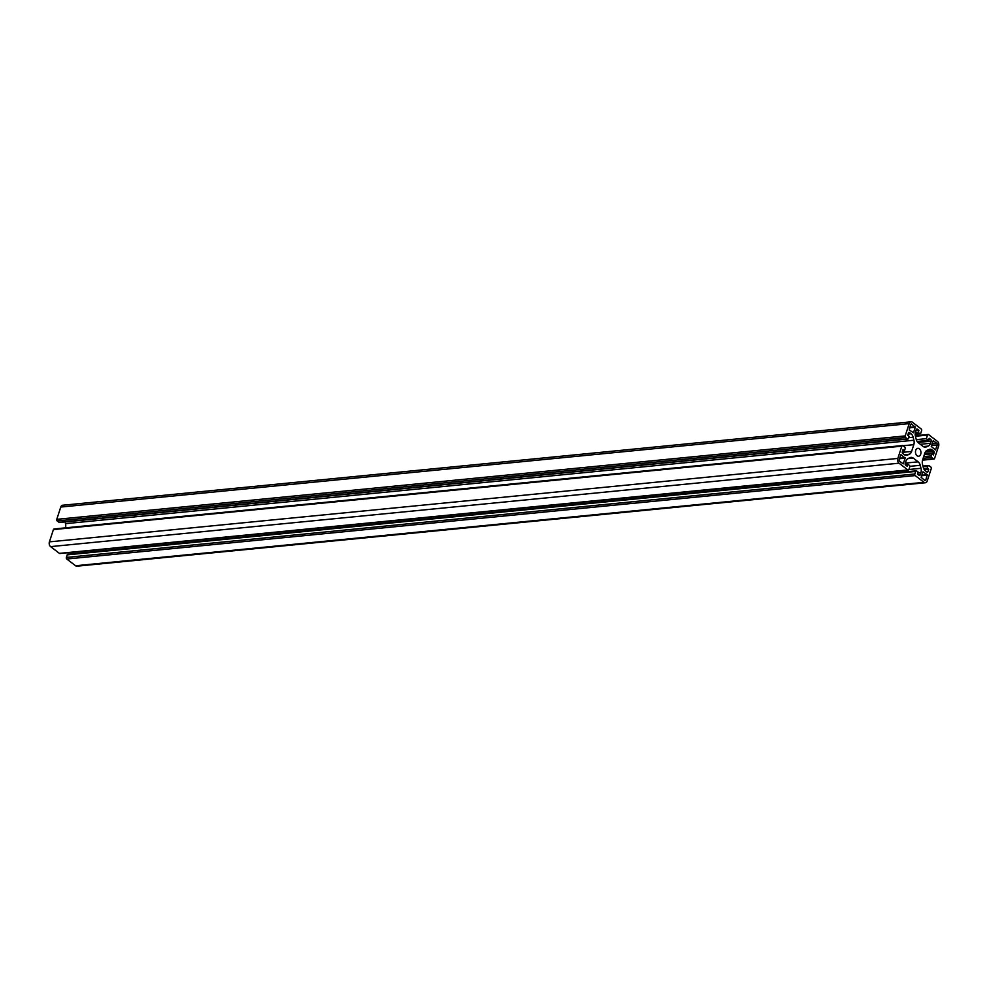 <?xml version="1.0" encoding="UTF-8"?>
<svg xmlns="http://www.w3.org/2000/svg" width="988" height="988" viewBox="0 0 988 988"><rect width="100%" height="100%" fill="white"/><g stroke="black" fill="none" stroke-linecap="round" stroke-linejoin="round"><path stroke-width="1.48" d="M917.074 455.764A3.977 2.729 -95.6 0 1 915.493 451.43A3.977 2.729 -95.6 0 1 917.827 448.317A3.977 2.729 -95.6 0 1 920.94 452.022A3.977 2.729 -95.6 0 1 918.605 456.246A3.977 2.729 -95.6 0 1 917.074 455.764M899.599 461.198A1.173 0.803 -95.6 0 1 899.191 459.605L900.957 454.616L905.181 458.173L903.18 463.878L899.599 461.198M927.25 474.685L925.793 479.97A1.173 0.803 -95.6 0 1 924.719 480.44L921.149 477.315L922.953 471.782L927.25 474.685L921.841 475.216M909.182 429.879L910.64 424.593A1.173 0.803 -95.6 0 1 911.714 424.136L915.283 427.248L913.48 432.781L909.182 429.879M936.834 443.377A1.173 0.803 -95.6 0 1 937.242 444.958L935.475 449.96L931.252 446.403L933.252 440.685L936.834 443.377L932.092 443.847M926.336 438.672L928.547 440.352L929.214 438.302L930.832 439.549A1.173 0.803 -95.6 0 1 931.227 441.13L930.523 443.291A5.854 4.014 -95.6 0 1 928.263 446.082L926.25 446.959A5.854 4.014 -95.6 0 1 925.398 447.181A5.854 4.014 -95.6 0 1 923.15 446.465L918.297 442.748A5.854 4.014 -95.6 0 1 916.185 439.252L915.431 436.251A5.854 4.014 -95.6 0 1 915.543 431.805L916.247 429.656A1.173 0.803 -95.6 0 1 917.309 429.187L918.926 430.435L918.26 432.472L919.729 433.609A1.173 0.803 84.4 0 0 920.804 433.139L921.631 430.583A1.173 0.803 84.4 0 0 921.236 428.99L912.418 422.247A3.507 2.408 84.4 0 0 911.072 421.814A3.507 2.408 84.4 0 0 909.207 423.63L905.193 435.918A1.173 0.803 84.4 0 0 905.588 437.499L907.429 438.907A1.173 0.803 84.4 0 0 908.503 438.45L909.17 436.4L907.7 435.276L908.441 433.016A1.173 0.803 -95.6 0 1 909.503 432.559L911.06 433.744A5.854 4.014 -95.6 0 1 913.159 437.227L913.925 440.24A5.854 4.014 -95.6 0 1 913.814 444.674L911.603 451.454A5.854 4.014 -95.6 0 1 909.343 454.245L907.317 455.122A5.854 4.014 -95.6 0 1 906.478 455.345A5.854 4.014 -95.6 0 1 904.23 454.628L902.674 453.443A1.173 0.803 -95.6 0 1 902.279 451.862L903.02 449.602L904.489 450.726L905.156 448.688A1.173 0.803 84.4 0 0 904.749 447.095L902.921 445.687A1.173 0.803 84.4 0 0 901.846 446.156L897.833 458.432A3.507 2.408 84.4 0 0 899.031 463.199L907.849 469.942A1.173 0.803 84.4 0 0 908.923 469.485L909.75 466.929A1.173 0.803 84.4 0 0 909.355 465.336L907.886 464.212L907.219 466.262L905.601 465.027A1.173 0.803 -95.6 0 1 905.206 463.434L905.91 461.285A5.854 4.014 -95.6 0 1 908.17 458.481L910.183 457.617A5.854 4.014 -95.6 0 1 911.035 457.395A5.854 4.014 -95.6 0 1 913.27 458.099L918.136 461.828A5.854 4.014 -95.6 0 1 920.248 465.311L921.001 468.312A5.854 4.014 -95.6 0 1 920.89 472.758L920.186 474.919A1.173 0.803 -95.6 0 1 919.124 475.376L917.506 474.141L918.173 472.091L916.703 470.967A1.173 0.803 84.4 0 0 915.629 471.424L914.802 473.993A1.173 0.803 84.4 0 0 915.197 475.574L924.015 482.329A3.507 2.408 84.4 0 0 925.361 482.749A3.507 2.408 84.4 0 0 927.226 480.946L931.239 468.658A1.173 0.803 84.4 0 0 930.832 467.065L929.004 465.669A1.173 0.803 84.4 0 0 927.93 466.126L927.263 468.176L928.732 469.3L927.991 471.548A1.173 0.803 -95.6 0 1 926.929 472.017L925.373 470.831A5.854 4.014 -95.6 0 1 923.274 467.336L922.508 464.335A5.854 4.014 -95.6 0 1 922.619 459.889L924.83 453.122A5.854 4.014 -95.6 0 1 927.09 450.318L929.115 449.454A5.854 4.014 -95.6 0 1 929.955 449.231A5.854 4.014 -95.6 0 1 932.203 449.935L933.759 451.121A1.173 0.803 -95.6 0 1 934.154 452.714L933.413 454.962L931.943 453.838L931.276 455.888A1.173 0.803 84.4 0 0 931.684 457.469L933.512 458.877A1.173 0.803 84.4 0 0 934.586 458.42L938.6 446.131A3.507 2.408 84.4 0 0 937.402 441.377L928.584 434.621A1.173 0.803 84.4 0 0 927.51 435.078L926.336 438.672L916.296 439.648M928.547 440.352L917.136 441.475M918.926 430.435L915.888 430.731M918.26 432.472L915.296 432.769M59.86 522.257A1.173 0.803 -95.6 0 1 58.996 522.331L57.168 520.935A1.173 0.803 -95.6 0 1 56.761 519.342L60.774 507.054A3.507 2.408 -95.6 0 1 62.639 505.251L911.072 421.814M65.455 527.851A5.854 4.014 84.4 0 0 65.492 523.665L65.047 521.923M904.489 450.726L902.587 450.923M60.28 553.292A1.173 0.803 -95.6 0 1 59.416 553.379L50.598 546.623A3.507 2.408 -95.6 0 1 49.4 541.869L53.414 529.58A1.173 0.803 -95.6 0 1 54.031 528.975L902.464 445.551M907.886 464.212L905.23 464.471M72.828 553.762A5.854 4.014 84.4 0 0 72.68 552.255M925.361 482.749L76.928 566.186A3.507 2.408 -95.6 0 1 75.582 565.754L66.764 559.01A1.173 0.803 -95.6 0 1 66.369 557.417L67.196 554.861A1.173 0.803 -95.6 0 1 67.826 554.256L916.259 470.819M927.263 468.176L923.669 468.522M928.732 469.3L924.336 469.732M931.943 453.838L924.348 454.591M905.181 458.173L899.475 458.728M905.057 457.691L899.648 458.234M927.362 475.166L921.668 475.722M925.793 479.97L924.311 480.119M915.283 427.248L909.59 427.816M915.16 426.779L909.75 427.31M911.714 424.136L910.85 424.223M937.242 444.958L931.548 445.526M927.51 435.078L915.431 436.276M930.832 439.549L928.745 439.746M931.227 441.13L917.938 442.439M930.523 443.291L920.322 444.291M928.263 446.082L923.298 446.576M926.25 446.959L924.533 447.119M917.309 429.187L916.444 429.274M919.729 433.609L915.172 434.053M909.207 423.63L60.774 507.054M905.193 435.918L56.761 519.342M905.588 437.499L57.168 520.935M907.429 438.907L58.996 522.331M909.503 432.559L908.639 432.645M911.06 433.744L908.108 434.028M913.159 437.227L908.75 437.672M913.925 440.24L65.492 523.665M913.814 444.674L902.983 445.749M911.603 451.454L902.205 452.381M909.343 454.245L904.366 454.739M907.317 455.122L905.601 455.283M901.846 446.156L53.414 529.58M897.833 458.432L49.4 541.869M899.031 463.199L50.598 546.623M907.849 469.942L59.416 553.379M913.27 458.099L907.861 458.63M918.136 461.828L905.317 463.088M920.248 465.311L909.825 466.336M921.001 468.312L908.911 469.498M920.89 472.758L917.852 473.054M920.186 474.919L918.704 475.067M915.629 471.424L67.196 554.861M914.802 473.993L66.369 557.417M915.197 475.574L66.764 559.01M924.015 482.329L75.582 565.754M927.93 466.126L923.088 466.595M927.991 471.548L926.509 471.696M932.203 449.935L926.793 450.466M933.759 451.121L925.361 451.948M934.154 452.714L924.657 453.64M931.276 455.888L923.681 456.629M931.684 457.469L923.138 458.309M933.512 458.877L922.594 459.951M928.127 434.485L915.32 435.745M920.174 433.744L915.172 434.238M907.886 439.043L59.453 522.479M908.293 470.09L59.873 553.515M928.547 465.521L922.953 466.077M933.969 459.025L922.545 460.149"/></g></svg>
